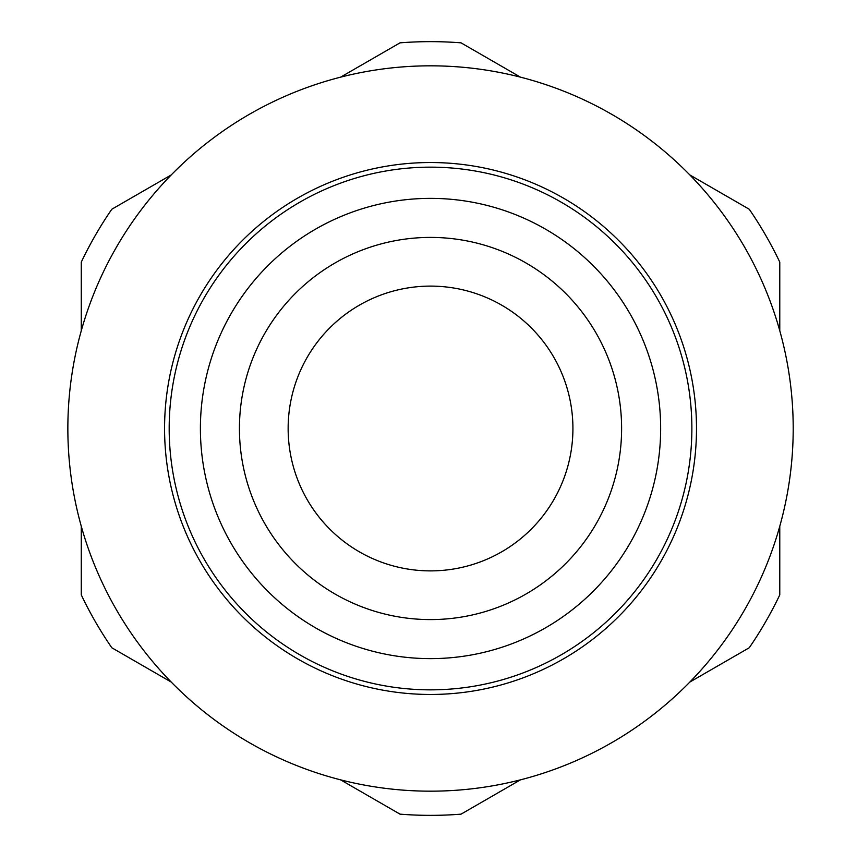 <?xml version="1.0" encoding="UTF-8"?>
<svg xmlns="http://www.w3.org/2000/svg" width="857" height="857" viewBox="0 0 857 857"><rect width="100%" height="100%" fill="white"/><g stroke="black" fill="none" stroke-linecap="round" stroke-linejoin="round"><path stroke-width="1.29" d="M81.276 330.706L81.276 262.113A386.861 386.861 0 0 1 111.806 209.237L171.218 174.935M689.831 174.935L749.243 209.237A386.861 386.861 0 0 1 779.774 262.113L779.774 330.706M779.774 526.294L779.774 594.887A386.861 386.861 0 0 1 749.243 647.763L689.831 682.065M520.456 779.849L461.055 814.15A386.861 386.861 0 0 1 400.005 814.15L340.593 779.849M81.276 526.294L81.276 594.887A386.861 386.861 0 0 0 111.806 647.763L171.218 682.065M520.456 77.151L461.055 42.85A386.861 386.861 0 0 0 400.005 42.85L340.593 77.151M164.565 428.5A265.959 265.959 0 0 1 563.51 198.171A265.959 265.959 0 0 1 563.51 658.829A265.959 265.959 0 0 1 164.565 428.5M67.853 428.5A362.682 362.682 0 0 1 611.866 114.409A362.682 362.682 0 0 1 611.866 742.591A362.682 362.682 0 0 1 67.853 428.5M200.399 428.5A230.126 230.126 0 0 1 545.588 229.205A230.126 230.126 0 0 1 545.588 627.795A230.126 230.126 0 0 1 200.399 428.5M239.435 428.5A191.09 191.09 0 0 1 526.069 263.013A191.09 191.09 0 0 1 526.069 593.987A191.09 191.09 0 0 1 239.435 428.5M169.183 428.5A261.342 261.342 0 0 1 561.196 202.166A261.342 261.342 0 0 1 561.196 654.834A261.342 261.342 0 0 1 169.183 428.5M288.145 428.5A142.38 142.38 0 0 1 501.72 305.188A142.38 142.38 0 0 1 501.72 551.812A142.38 142.38 0 0 1 288.145 428.5"/></g></svg>

